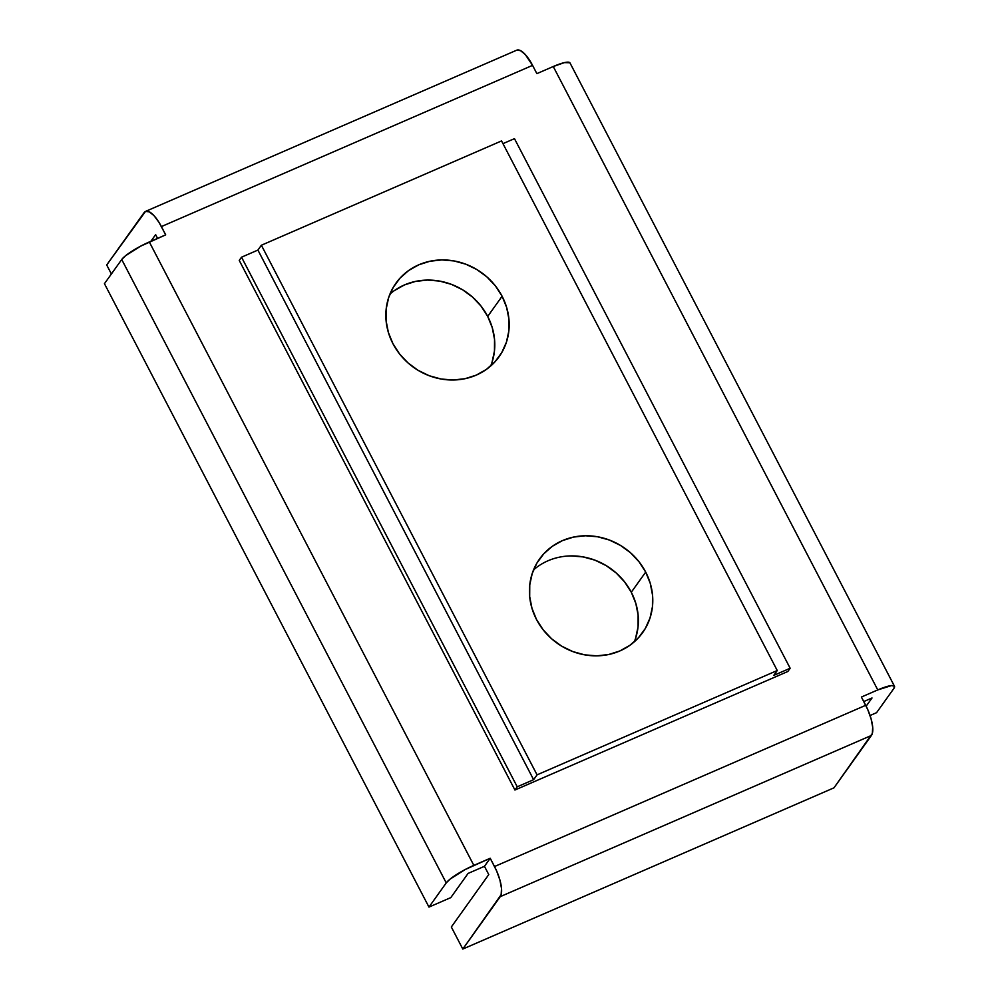 <?xml version="1.0" encoding="UTF-8"?>
<svg xmlns="http://www.w3.org/2000/svg" width="999" height="999" viewBox="0 0 999 999"><rect width="100%" height="100%" fill="white"/><g stroke="black" fill="none" stroke-linecap="round" stroke-linejoin="round"><path stroke-width="1.5" d="M571.066 555.919L583.154 556.918L594.992 560.177L606.131 565.596L616.146 572.939L624.637 581.942L631.293 592.245L645.691 572.09A63.337 58.292 -144.5 0 1 642.632 632.629A63.337 58.292 -144.5 0 1 536.513 619.517L543.169 629.82L551.66 638.823L561.675 646.166L572.814 651.573L584.652 654.845L596.753 655.844L608.616 654.532L619.817 650.973L629.919 645.292L638.523 637.699L645.304 628.496L650.012 618.044L652.447 606.743L652.522 595.017L650.249 583.316L645.691 572.09L639.035 561.788L630.544 552.784L620.529 545.442L609.39 540.034L597.552 536.763L585.464 535.764L573.588 537.075L562.387 540.634L552.285 546.316L543.681 553.908L536.9 563.099L532.205 573.563L529.757 584.865L529.682 596.59L531.967 608.291L536.513 619.517A63.337 58.292 -144.5 0 1 539.572 558.978A63.337 58.292 -144.5 0 1 645.691 572.09L631.293 592.245A63.337 58.292 35.5 0 0 533.541 569.892M394.293 290.634L404.395 284.952L415.596 281.381L427.472 280.07L439.56 281.069L451.398 284.34L462.537 289.747L472.552 297.103L481.043 306.106L487.699 316.408L502.097 296.253A63.337 58.292 -144.5 0 1 499.05 356.793A63.337 58.292 -144.5 0 1 392.932 343.668L399.575 353.983L408.067 362.974L418.082 370.329L429.22 375.736L441.058 379.008L453.159 380.007L465.034 378.696L476.236 375.137L486.326 369.443L494.93 361.863L501.71 352.659L506.418 342.207L508.853 330.906L508.928 319.168L506.655 307.48L502.097 296.253L495.442 285.951L486.95 276.948L476.948 269.605L465.796 264.186L453.958 260.926L441.87 259.927L429.995 261.226L418.793 264.797L408.691 270.479L400.087 278.072L393.306 287.262L388.611 297.714L386.176 309.028L386.089 320.754L388.374 332.455L392.932 343.668A63.337 58.292 -144.5 0 1 395.979 283.142A63.337 58.292 -144.5 0 1 502.097 296.253L487.699 316.408A63.337 58.292 35.5 0 0 389.96 294.056M145.542 211.401A25.337 8.666 66.5 0 0 144.143 212.575L106.706 264.972L145.492 211.426L149.276 211.813L154.033 215.684L159.041 222.427L165.697 234.852L140.522 246.216L125.599 255.707L121.728 259.515L104.445 283.691L121.728 259.515L446.241 882.904A25.337 4.795 -27.5 0 1 473.838 865.371L149.326 241.97A25.337 4.795 152.5 0 0 121.728 259.515L446.241 882.904L428.971 907.092L104.445 283.691L428.971 907.092L450.799 897.614L468.081 873.426L484.453 866.308L490.222 858.253L465.047 869.605L450.112 879.108L446.241 882.904L428.971 907.092L450.799 897.614L468.081 873.426L484.453 866.308L488.761 874.587L451.323 926.985L462.812 949.05L500.249 896.652L871.428 735.439A25.337 8.666 -113.5 0 0 865.708 705.306L494.53 866.533L490.222 858.253L473.838 865.371L149.326 241.97L165.697 234.852L161.388 226.586L532.567 65.36L536.875 73.639L553.259 66.521L877.771 689.922L861.4 697.027L865.708 705.306L494.53 866.533A25.337 8.666 66.5 0 1 500.249 896.652L871.428 735.439L833.99 787.824L462.812 949.05L833.99 787.824L872.339 733.441L872.701 727.235L871.116 718.93L867.831 709.765L861.4 697.027L877.771 689.922A25.337 4.795 -27.5 0 1 894.492 686.288A25.337 4.795 -27.5 0 1 893.843 688.498L894.392 686.138L891.52 685.576L877.771 689.922L553.259 66.521L536.875 73.639L532.567 65.36A25.337 8.666 -113.5 0 0 516.72 50.187L145.542 211.401A25.337 8.666 66.5 0 1 161.388 226.586L532.567 65.36L525.224 54.458L520.454 50.599L516.67 50.212M863.76 701.56L872.015 697.976L866.158 706.181L872.015 697.976L863.76 701.56M155.632 234.64L157.58 238.386L155.632 234.64L150.874 241.296L155.632 234.64M239.236 260.414L514.935 790.022L787.861 671.478L514.935 790.022L517.232 786.8L241.533 257.193L257.917 250.075L261.376 245.242L501.548 140.921L777.247 670.529L501.548 140.921L261.376 245.242L537.062 774.849L261.376 245.242L257.917 250.075L533.616 779.682L257.917 250.075L241.533 257.193L517.232 786.8L533.616 779.682L517.232 786.8L514.935 790.022L239.236 260.414L241.533 257.193L239.236 260.414M569.867 62.737L564.41 62.612L553.259 66.521A25.337 4.795 152.5 0 1 569.967 62.887L894.492 686.288M870.067 715.509L876.573 712.674L893.843 688.498L876.573 712.674L870.067 715.509M106.706 264.972L111.389 273.976L106.706 264.972M490.222 858.253L484.453 866.308L488.761 874.587L451.323 926.985L462.812 949.05L501.161 894.654L501.51 888.461L499.937 880.144L496.653 870.991L490.222 858.253M514.473 138.649L790.159 668.256L773.788 675.361L777.247 670.529L537.062 774.849L533.616 779.682L537.062 774.849L777.247 670.529L773.788 675.361L790.159 668.256L787.861 671.478L790.159 668.256L514.473 138.649L502.959 143.644L514.473 138.649M634.265 641.857A63.337 58.292 35.5 0 0 631.293 592.245L635.839 603.458L638.124 615.159L638.049 626.897L635.614 638.199M490.671 366.021A63.337 58.292 35.5 0 0 487.699 316.408L492.245 327.622L494.53 339.323L494.455 351.049L492.02 362.362"/></g></svg>
